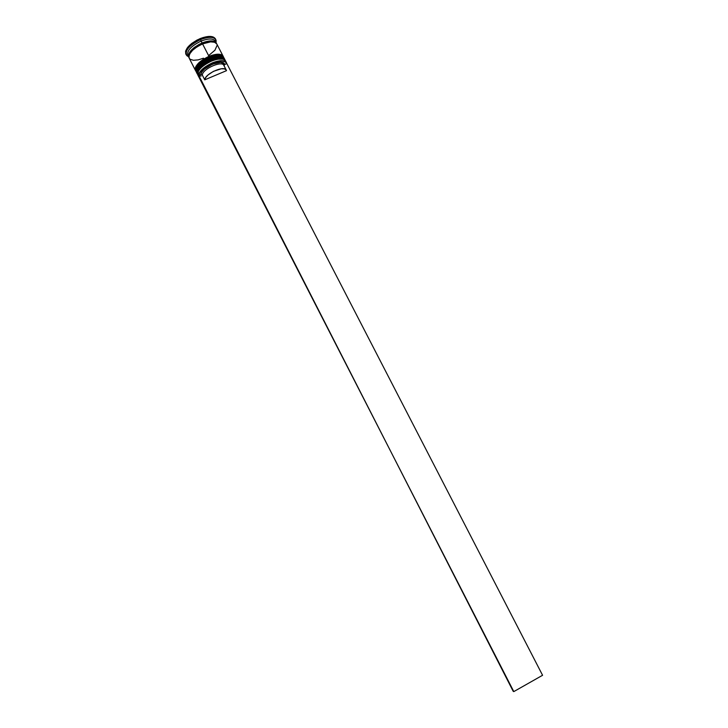 <?xml version="1.0" encoding="UTF-8"?>
<svg xmlns="http://www.w3.org/2000/svg" width="728" height="728" viewBox="0 0 728 728"><rect width="100%" height="100%" fill="white"/><g stroke="black" fill="none" stroke-linecap="round" stroke-linejoin="round"><path stroke-width="1.09" d="M201.11 76.085C193.739 75.166 200.082 65.274 211.156 60.87L210.847 59.987C201.265 64.619 196.724 69.233 197.215 73.828L197.315 74.038C196.514 69.451 201.019 64.765 210.847 59.987L210.465 59.496C203.585 62.644 199.263 66.23 197.488 70.279M197.115 73.637C196.624 69.042 201.165 64.428 210.747 59.796C200.928 64.574 196.414 69.26 197.215 73.847M197.042 71.49C196.56 69.606 203.339 61.807 210.465 59.496L210.847 59.987C218.245 57.166 222.959 57.112 224.979 59.814L225.207 60.424C222.823 58.267 218.227 58.504 211.439 61.134L216.416 59.186L222.522 59.105C219.701 58.358 215.916 58.95 211.156 60.87C204.268 63.991 199.936 67.577 198.162 71.626L199.936 68.632L203.594 65.202L211.156 60.87C215.916 58.95 219.701 58.358 222.522 59.105M207.789 60.779L200.882 65.566L198.08 68.987L202.912 63.864L210.465 59.523M220.211 57.476L213.14 58.54L220.211 57.476M224.934 59.723L224.888 59.632C222.868 56.92 218.154 56.975 210.747 59.796C215.342 57.931 219.119 57.266 222.067 57.812M225.098 60.069C223.268 57.112 218.518 57.084 210.847 59.987L211.439 61.134C201.611 65.92 197.097 70.598 197.898 75.175L198.762 76.877C197.98 72.318 202.502 67.649 212.321 62.863C202.038 67.941 197.597 72.736 198.999 77.25L198.762 76.877M199.135 73.146C192.511 71.79 198.999 62.244 209.673 57.994L209.364 57.112C199.791 61.743 195.259 66.366 195.759 70.989M195.668 70.798C195.159 66.175 199.69 61.543 209.264 56.92L208.991 56.657C202.138 59.76 197.816 63.336 196.032 67.395M223.469 56.893L223.423 56.793C221.394 54.063 216.671 54.109 209.264 56.92C199.454 61.698 194.949 66.394 195.759 71.007L195.859 71.198C195.049 66.585 199.545 61.889 209.364 57.112L209.364 57.112C216.771 54.3 221.494 54.254 223.523 56.984L223.742 57.585M196.214 71.735L196.205 71.69C196.223 67.122 200.801 62.635 209.955 58.258L214.942 56.32L221.021 56.238C218.191 55.501 214.414 56.083 209.673 57.994C202.812 61.107 198.489 64.683 196.715 68.741L198.471 65.775L202.12 62.326L209.673 57.994C214.414 56.083 218.191 55.501 221.021 56.238M206.315 57.903L199.417 62.699L196.615 66.121L201.438 60.988L208.991 56.62M218.737 54.618L211.666 55.665L218.737 54.618M209.264 56.92C213.859 55.064 217.636 54.409 220.593 54.964M223.633 57.23C221.803 54.263 217.044 54.218 209.364 57.112L209.955 58.258C200.136 63.045 195.632 67.731 196.442 72.336L196.924 73.282C196.123 68.687 200.628 64 210.447 59.223L209.955 58.258L210.447 59.223C217.854 56.402 222.568 56.347 224.588 59.059L222.431 57.421L218.446 57.102L213.249 58.185L207.653 60.524L202.548 63.755L198.735 67.349L196.797 70.743L196.924 73.282M189.089 57.621C187.496 52.953 191.828 48.084 202.093 43.016L202.357 43.753C197.552 45.828 193.848 48.421 191.218 51.551M189.544 54.373C191.391 50.305 195.659 46.765 202.357 43.753L202.093 43.016C209.664 40.195 214.405 40.286 216.316 43.289L214.032 41.369L210.046 40.977L204.877 42.006L199.326 44.308L194.276 47.52L190.518 51.133L188.634 54.573L188.916 57.366M212.421 63.154L212.321 62.863C219.729 60.033 224.433 59.969 226.444 62.653L226.663 63.218C225.116 59.978 220.338 59.86 212.321 62.863L202.903 69.051L199.936 72.409L198.771 75.412C199.772 71.016 204.331 66.93 212.421 63.154C220.329 60.197 225.034 60.315 226.563 63.509L225.225 61.789L222.086 60.997L217.608 61.48L212.421 63.154M197.679 74.593C197.67 70.006 202.257 65.52 211.439 61.134C218.837 58.313 223.551 58.249 225.571 60.952L226.444 62.653M196.733 72.782L196.214 71.726M200.582 39.576C189.216 45.236 184.612 50.578 186.768 55.601L188.434 56.684L186.268 54.882C185.303 49.777 190.081 44.672 200.582 39.576L200.091 38.62C189.589 43.716 184.821 48.831 185.786 53.945L185.585 51.133L187.606 47.402L191.646 43.489L197.097 40.013L203.094 37.538L208.681 36.436L212.986 36.882L215.352 38.748C213.113 35.69 208.026 35.654 200.091 38.62L200.582 39.576C208.517 36.6 213.604 36.637 215.834 39.685L216.043 42.497L216.125 40.504C214.532 36.682 209.355 36.373 200.582 39.576L201.11 41.059L200.582 39.576M188.206 55.992C186.204 51.315 190.508 46.337 201.11 41.059C191.309 45.819 186.85 50.578 187.742 55.337L188.707 57.221C187.824 52.48 192.283 47.73 202.084 42.961L201.11 41.059L202.084 42.961C209.491 40.186 214.241 40.204 216.316 43.025L214.114 41.305L210.101 40.905L204.887 41.951L199.299 44.262L194.212 47.502L190.427 51.142L188.534 54.609L188.707 57.221M198.162 71.626C199.936 67.577 204.268 63.991 211.156 60.87M196.715 68.741C198.489 64.683 202.812 61.107 209.673 57.994M216.817 43.989L214.596 42.251L210.592 41.86L202.575 43.917C192.774 48.685 188.315 53.426 189.189 58.158L195.468 70.443C194.658 65.82 199.154 61.125 208.972 56.347L202.575 43.917L197.133 46.756L192.602 50.259L189.708 53.881L189.016 55.556L189.198 58.176M223.141 56.247L220.957 54.573L216.971 54.236L208.972 56.347C216.38 53.535 221.094 53.499 223.132 56.229L216.798 43.971C214.724 41.15 209.983 41.132 202.575 43.917L208.972 56.347L203.512 59.186L198.962 62.672L196.041 66.248L195.332 67.895L195.468 70.443M224.588 64.565L226.599 63.709L224.561 64.464C223.66 57.867 200.873 67.513 200.81 74.556L201.847 71.999L204.404 69.151L212.476 64.164L220.666 62.317L224.169 63.655L224.097 65.848L224.588 64.565M226.317 70.17L223.887 65.447C221.976 60.251 202.448 68.951 202.32 75.075L200.81 74.556L198.771 75.412L200.81 74.556L202.32 75.075C202.493 68.632 223.214 59.887 224.051 65.884L224.06 65.93M216.316 43.025L215.342 41.15C213.258 38.311 208.517 38.284 201.11 41.059C209.282 38.065 214.123 38.347 215.615 41.905M208.79 55.437L214.924 50.232L217.135 45.291M189.271 58.313L190.199 59.296L193.448 60.288L198.116 59.896L203.494 58.195M224.588 59.059L224.106 58.113C222.076 55.401 217.363 55.446 209.955 58.258C216.735 55.637 221.33 55.41 223.742 57.576L224.297 58.613M202.32 75.075L204.75 79.834C204.914 73.755 224.452 65.038 226.326 70.188L226.499 70.662L204.75 79.834L205.742 77.514L208.09 74.929L213.422 71.353L221.276 68.778L224.288 68.851L226.108 69.852L226.499 70.662L204.75 79.834L202.32 75.075M226.845 63.609L542.578 675.275L226.845 63.609M198.771 75.412L198.608 76.495L513.795 691.6L542.578 675.275L513.795 691.6L513.195 691.318L198.771 75.412M224.879 59.623L225.179 60.388M210.529 59.468C217.144 57.239 221.321 56.784 223.068 58.113M195.577 68.66C195.004 66.93 201.865 58.85 208.991 56.629M223.423 56.793L223.714 57.548M209.054 56.593C215.661 54.373 219.856 53.927 221.621 55.273M186.768 55.601L188.061 55.956M185.786 53.945L186.268 54.882M215.352 38.748L215.834 39.685M216.125 40.504L215.661 41.769M224.069 65.811L224.561 64.464"/></g></svg>
